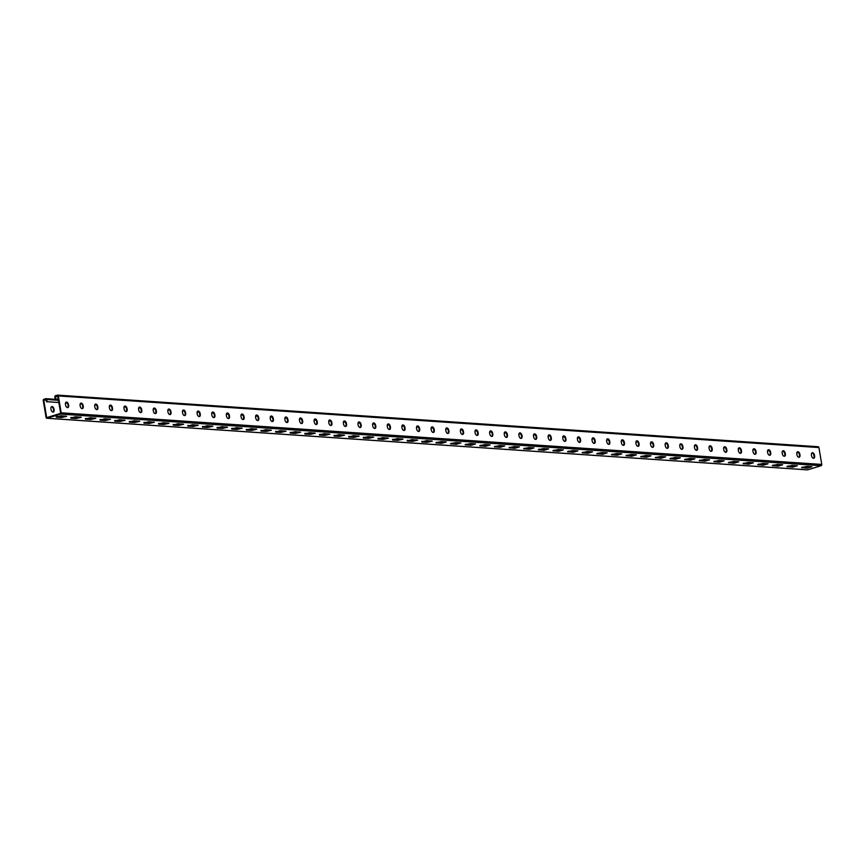 <?xml version="1.0" encoding="UTF-8"?>
<svg xmlns="http://www.w3.org/2000/svg" width="865" height="865" viewBox="0 0 865 865"><rect width="100%" height="100%" fill="white"/><g stroke="black" fill="none" stroke-linecap="round" stroke-linejoin="round"><path stroke-width="1.3" d="M48.472 401.825L58.842 402.463M47.737 401.771L49.305 401.847M47.002 401.728L48.57 401.793M807.186 469.814A1.07 0.843 93.9 0 0 807.672 469.846L821.101 465.727L60.496 414.097A1.07 0.843 -86.1 0 0 61.156 412.81L58.333 395.932A1.07 0.843 -86.1 0 0 57.328 395.154L55.49 395.716A1.07 0.843 -86.1 0 0 54.83 397.013L55.198 399.208L55.749 399.035L55.328 396.494L57.717 395.759L60.658 413.329L46.678 417.622L43.747 400.052L46.137 399.316L46.559 401.857L47.845 401.738M798.665 452.806L798.092 452.698M798.438 452.514L797.368 452.654M798.2 452.665L796.838 452.741M784.036 451.811L783.474 451.714M783.809 451.519L782.739 451.66M783.571 451.671L782.22 451.746M769.407 450.816L768.844 450.719M769.18 450.524L768.109 450.665M768.953 450.687L767.59 450.752M754.788 449.822L754.215 449.724M754.561 449.53L753.48 449.67M754.323 449.692L752.961 449.757M740.159 448.827L739.586 448.73M739.932 448.546L738.861 448.675M739.694 448.697L738.332 448.762M725.53 447.832L724.957 447.735M725.303 447.551L724.232 447.692M725.065 447.702L723.702 447.778M710.9 446.848L710.338 446.74M710.673 446.556L709.603 446.697M710.435 446.708L709.084 446.783M696.282 445.853L695.709 445.756M696.055 445.562L694.973 445.702M695.817 445.724L694.454 445.789M681.652 444.859L681.079 444.761M681.425 444.567L680.344 444.707M681.188 444.729L679.825 444.794M667.023 443.864L666.45 443.767M666.796 443.583L665.726 443.713M666.558 443.734L665.196 443.799M652.47 442.988L650.567 442.858M637.84 441.993L635.937 441.864M623.222 440.999L621.308 440.869M608.592 440.004L606.679 439.874M593.963 439.009L592.049 438.879M579.334 438.025L577.431 437.895M564.704 437.03L562.801 436.901M550.086 436.036L548.172 435.906M535.457 435.041L533.543 434.911M520.827 434.046L518.924 433.916M506.198 433.062L504.295 432.933M491.579 432.068L489.666 431.938M476.95 431.073L475.036 430.943M462.321 430.078L460.418 429.948M447.692 429.083L445.789 428.954M433.062 428.099L431.159 427.97M418.444 427.105L416.53 426.975M403.814 426.11L401.901 425.98M389.185 425.115L387.282 424.985M374.556 424.12L372.653 423.991M359.937 423.126L358.024 422.996M345.308 422.142L343.394 422.012M330.679 421.147L328.776 421.017M316.049 420.152L314.146 420.022M301.42 419.157L299.517 419.028M286.802 418.163L284.888 418.033M272.172 417.179L270.258 417.049M257.543 416.184L255.64 416.054M242.914 415.189L241.011 415.059M228.295 414.194L226.381 414.065M213.666 413.2L211.752 413.07M199.037 412.216L197.133 412.086M183.769 411.005L184.332 411.102M183.034 410.962L184.104 410.821M182.515 411.048L183.877 410.972M169.14 410.01L169.713 410.118M168.405 409.967L169.486 409.826M167.886 410.053L169.248 409.978M154.511 409.026L155.084 409.123M153.786 408.972L154.857 408.831M153.256 409.059L154.619 408.994M139.881 408.031L140.454 408.129M139.157 407.977L140.227 407.837M138.627 408.064L139.989 407.999M125.263 407.037L125.825 407.134M124.528 406.983L125.598 406.842M124.009 407.069L125.36 407.004M110.633 406.042L111.207 406.139M109.898 405.999L110.98 405.858M109.379 406.085L110.742 406.009M96.004 405.047L96.577 405.155M95.269 405.004L96.35 404.863M94.75 405.09L96.112 405.015M81.375 404.063L81.948 404.16M80.65 404.009L81.721 403.868M80.121 404.096L81.483 404.02M66.746 403.068L67.319 403.166M66.021 403.014L67.092 402.874M65.502 403.101L66.854 403.036M57.977 402.474L58.809 402.485M57.241 402.42L58.085 402.441M56.517 402.366L57.349 402.387M55.782 402.322L56.614 402.333M55.046 402.268L55.89 402.29M54.322 402.225L55.155 402.236M53.587 402.171L54.419 402.193M52.852 402.117L53.695 402.139M52.127 402.074L52.96 402.084M51.392 402.02L52.235 402.041M50.657 401.976L51.5 401.987M49.932 401.922L50.765 401.944M49.197 401.879L50.04 401.89M652.318 442.772L650.621 442.653M637.689 441.777L635.991 441.658M623.07 440.782L621.362 440.663M608.441 439.788L606.743 439.669M593.812 438.793L592.114 438.685M579.182 437.809L577.485 437.69M564.553 436.814L562.856 436.695M549.935 435.819L548.226 435.7M535.305 434.825L533.608 434.706M520.676 433.83L518.978 433.722M506.047 432.835L504.349 432.727M491.428 431.851L489.72 431.732M476.799 430.857L475.101 430.738M462.17 429.862L460.472 429.743M447.54 428.867L445.843 428.759M432.911 427.872L431.213 427.764M418.292 426.888L416.584 426.769M403.663 425.894L401.966 425.775M389.034 424.899L387.336 424.78M374.404 423.904L372.707 423.785M359.786 422.909L358.078 422.801M345.157 421.925L343.459 421.806M330.527 420.931L328.83 420.812M315.898 419.936L314.2 419.817M301.279 418.941L299.571 418.822M286.65 417.946L284.942 417.838M272.021 416.952L270.323 416.844M257.392 415.968L255.694 415.849M242.762 414.973L241.065 414.854M228.144 413.978L226.435 413.859M213.514 412.983L211.817 412.875M198.885 411.989L197.188 411.881M60.496 414.097L47.078 418.228A1.07 0.843 93.9 0 1 46.072 417.438L43.25 400.571A1.07 0.843 93.9 0 1 43.899 399.273L45.748 398.711A1.07 0.843 93.9 0 1 46.742 399.5L47.11 401.695M56.279 416.508L65.805 416.119M70.908 417.503L80.434 417.114M407.329 440.339L412.291 440.674L416.854 439.939M421.947 441.334L426.921 441.669L431.473 440.934M392.699 439.344L402.225 438.955M378.07 438.35L387.596 437.96M363.441 437.355L372.966 436.966M348.822 436.36L353.785 436.706L358.337 435.971M334.193 435.376L339.156 435.711L343.719 434.976M319.563 434.381L329.089 433.992M304.934 433.387L314.46 432.997M290.305 432.392L299.831 432.003M275.686 431.397L280.649 431.743L285.212 431.008M261.057 430.413L266.02 430.748L270.583 430.013M246.428 429.418L251.391 429.754L255.954 429.018M231.798 428.424L241.324 428.034M217.18 427.429L226.706 427.04M202.551 426.434L207.513 426.78L212.076 426.045M187.921 425.45L192.884 425.785L197.447 425.05M173.292 424.456L178.255 424.791L182.818 424.055M158.663 423.461L168.188 423.072M144.044 422.466L153.57 422.077M129.415 421.471L138.941 421.082M114.785 420.476L119.748 420.822L124.311 420.087M100.156 419.493L105.13 419.828L109.682 419.093M85.538 418.498L95.064 418.109M811.781 466.743L807.218 467.478L802.255 467.143M797.152 465.759L787.626 466.149M460.731 442.923L451.206 443.312M446.102 441.929L441.539 442.664L436.576 442.318M475.361 443.918L465.835 444.307M489.979 444.902L485.427 445.637L480.464 445.302M504.609 445.897L500.057 446.632L495.083 446.297M519.238 446.891L514.675 447.627L509.712 447.281M533.867 447.886L524.341 448.275M548.496 448.881L538.971 449.27M563.115 449.876L553.589 450.265M577.744 450.86L573.181 451.595L568.218 451.26M592.374 451.854L587.811 452.59L582.848 452.244M607.003 452.849L597.477 453.238M621.621 453.844L612.106 454.233M636.251 454.839L626.725 455.228M650.88 455.823L646.317 456.558L641.354 456.223M665.509 456.817L660.947 457.553L655.984 457.217M680.139 457.812L675.576 458.547L670.613 458.201M694.757 458.807L685.231 459.196M709.387 459.802L699.861 460.191M724.016 460.786L719.453 461.521L714.49 461.186M738.645 461.78L734.082 462.516L729.119 462.18M753.264 462.775L748.712 463.51L743.738 463.164M767.893 463.77L758.367 464.159M782.522 464.764L772.996 465.154M60.842 415.784L66.594 416.346L61.361 417.546L56.247 417.19L60.842 415.784M75.46 416.779L81.224 417.341L75.99 418.53L70.865 418.184L75.46 416.779M411.881 439.604L417.644 440.166L412.41 441.366L407.285 441.02L411.881 439.604M426.51 440.599L432.273 441.161L427.029 442.361L421.915 442.015L426.51 440.599M397.262 438.609L403.014 439.171L397.781 440.371L392.656 440.026L397.262 438.609M382.633 437.625L388.385 438.187L383.152 439.377L378.037 439.031L382.633 437.625M368.003 436.63L373.756 437.193L368.522 438.393L363.408 438.036L368.003 436.63M353.374 435.636L359.137 436.198L353.904 437.398L348.779 437.052L353.374 435.636M338.745 434.641L344.508 435.203L339.275 436.403L334.15 436.057L338.745 434.641M324.126 433.646L329.879 434.208L324.645 435.409L319.531 435.063L324.126 433.646M309.497 432.662L315.249 433.224L310.016 434.414L304.902 434.068L309.497 432.662M294.868 431.667L300.631 432.23L295.387 433.43L290.272 433.073L294.868 431.667M280.238 430.673L286.001 431.235L280.768 432.435L275.643 432.089L280.238 430.673M265.62 429.678L271.372 430.24L266.139 431.44L261.014 431.094L265.62 429.678M250.991 428.683L256.743 429.245L251.51 430.446L246.395 430.1L250.991 428.683M236.361 427.688L242.113 428.262L236.88 429.451L231.766 429.105L236.361 427.688M221.732 426.704L227.495 427.267L222.262 428.456L217.137 428.11L221.732 426.704M207.103 425.71L212.866 426.272L207.632 427.472L202.507 427.126L207.103 425.71M192.484 424.715L198.236 425.277L193.003 426.477L187.889 426.131L192.484 424.715M177.855 423.72L183.607 424.282L178.374 425.483L173.26 425.137L177.855 423.72M163.226 422.726L168.989 423.288L163.745 424.488L158.63 424.142L163.226 422.726M148.596 421.742L154.359 422.304L149.126 423.493L144.001 423.147L148.596 421.742M133.978 420.747L139.73 421.309L134.497 422.509L129.372 422.152L133.978 420.747M119.348 419.752L125.101 420.314L119.867 421.514L114.753 421.168L119.348 419.752M104.719 418.757L110.471 419.32L105.238 420.52L100.124 420.174L104.719 418.757M90.09 417.763L95.853 418.325L90.62 419.525L85.494 419.179L90.09 417.763M811.932 466.754L806.807 466.408L801.574 467.608L807.337 468.17L811.932 466.754M797.303 465.77L792.189 465.413L786.945 466.613L792.708 467.176L797.303 465.77M460.883 442.934L455.769 442.588L450.535 443.777L456.288 444.34L460.883 442.934M446.254 441.939L441.139 441.593L435.906 442.793L441.658 443.356L446.254 441.939M475.512 443.929L470.387 443.572L465.154 444.772L470.917 445.334L475.512 443.929M490.141 444.913L485.016 444.567L479.783 445.767L485.546 446.329L490.141 444.913M504.76 445.907L499.646 445.562L494.412 446.762L500.165 447.324L504.76 445.907M519.389 446.902L514.275 446.556L509.042 447.756L514.794 448.319L519.389 446.902M534.019 447.897L528.904 447.551L523.66 448.751L529.423 449.313L534.019 447.897M548.648 448.892L543.523 448.546L538.289 449.735L544.053 450.297L548.648 448.892M563.277 449.887L558.152 449.53L552.919 450.73L558.671 451.292L563.277 449.887M577.896 450.87L572.781 450.524L567.548 451.725L573.3 452.287L577.896 450.87M592.525 451.865L587.411 451.519L582.177 452.719L587.93 453.282L592.525 451.865M607.154 452.86L602.029 452.514L596.796 453.714L602.559 454.276L607.154 452.86M621.784 453.855L616.659 453.509L611.425 454.698L617.178 455.26L621.784 453.855M636.402 454.849L631.288 454.493L626.055 455.693L631.807 456.255L636.402 454.849M651.031 455.833L645.917 455.487L640.684 456.688L646.436 457.25L651.031 455.833M665.661 456.828L660.546 456.482L655.302 457.682L661.065 458.245L665.661 456.828M680.29 457.823L675.165 457.477L669.932 458.677L675.695 459.239L680.29 457.823M694.919 458.818L689.794 458.472L684.561 459.661L690.313 460.223L694.919 458.818M709.538 459.812L704.424 459.456L699.19 460.656L704.943 461.218L709.538 459.812M724.167 460.796L719.053 460.45L713.82 461.651L719.572 462.213L724.167 460.796M738.797 461.791L733.671 461.445L728.438 462.645L734.201 463.207L738.797 461.791M753.426 462.786L748.301 462.44L743.067 463.64L748.82 464.202L753.426 462.786M768.044 463.781L762.93 463.435L757.697 464.635L763.449 465.197L768.044 463.781M782.674 464.775L777.559 464.429L772.326 465.619L778.078 466.181L782.674 464.775M43.747 400.052L46.288 400.225M51.067 409.599A2.476 1.46 72.9 0 0 53.316 412.064A2.476 1.46 72.9 0 0 54.106 409.805L53.987 409.069A2.476 1.46 72.9 0 0 51.738 406.593A2.476 1.46 72.9 0 0 50.949 408.864L51.067 409.599M806.98 467.457L806.807 466.408M51.478 406.723A2.476 1.46 -107.1 0 1 53.435 409.232L53.554 409.978A2.476 1.46 -107.1 0 1 53.025 412.108M55.749 399.035L58.258 398.981M55.328 396.494L57.869 396.667M57.112 399.165L57.944 399.187M56.376 399.122L57.22 399.133M55.652 399.068L56.485 399.089M433.224 432.457A2.476 1.46 72.9 0 0 433.754 430.327L433.635 429.591A2.476 1.46 72.9 0 0 431.678 427.083M418.595 431.473A2.476 1.46 72.9 0 0 419.136 429.332L419.006 428.597A2.476 1.46 72.9 0 0 417.049 426.088M403.966 430.478A2.476 1.46 72.9 0 0 404.506 428.348L404.377 427.602A2.476 1.46 72.9 0 0 402.42 425.093M389.347 429.483A2.476 1.46 72.9 0 0 389.877 427.353L389.758 426.607A2.476 1.46 72.9 0 0 387.79 424.099M374.718 428.489A2.476 1.46 72.9 0 0 375.248 426.358L375.129 425.623A2.476 1.46 72.9 0 0 373.172 423.115M360.089 427.494A2.476 1.46 72.9 0 0 360.618 425.364L360.5 424.629A2.476 1.46 72.9 0 0 358.543 422.12M345.459 426.51A2.476 1.46 72.9 0 0 346 424.369L345.87 423.634A2.476 1.46 72.9 0 0 343.913 421.125M330.841 425.515A2.476 1.46 72.9 0 0 331.371 423.385L331.241 422.639A2.476 1.46 72.9 0 0 329.284 420.131M316.212 424.52A2.476 1.46 72.9 0 0 316.741 422.39L316.622 421.644A2.476 1.46 72.9 0 0 314.665 419.136M301.582 423.526A2.476 1.46 72.9 0 0 302.112 421.396L301.993 420.66A2.476 1.46 72.9 0 0 300.036 418.152M286.953 422.531A2.476 1.46 72.9 0 0 287.494 420.401L287.364 419.666A2.476 1.46 72.9 0 0 285.407 417.157M272.334 421.547A2.476 1.46 72.9 0 0 272.864 419.406L272.735 418.671A2.476 1.46 72.9 0 0 270.777 416.162M257.705 420.552A2.476 1.46 72.9 0 0 258.235 418.422L258.116 417.676A2.476 1.46 72.9 0 0 256.148 415.168M243.076 419.557A2.476 1.46 72.9 0 0 243.606 417.427L243.487 416.681A2.476 1.46 72.9 0 0 241.53 414.173M228.447 418.563A2.476 1.46 72.9 0 0 228.976 416.433L228.857 415.687A2.476 1.46 72.9 0 0 226.9 413.178M213.817 417.568A2.476 1.46 72.9 0 0 214.358 415.438L214.228 414.703A2.476 1.46 72.9 0 0 212.271 412.194M199.199 416.573A2.476 1.46 72.9 0 0 199.728 414.443L199.599 413.708A2.476 1.46 72.9 0 0 197.642 411.199M184.569 415.589A2.476 1.46 72.9 0 0 185.099 413.448L184.98 412.713A2.476 1.46 72.9 0 0 183.023 410.205M169.94 414.595A2.476 1.46 72.9 0 0 170.47 412.464L170.351 411.718A2.476 1.46 72.9 0 0 168.394 409.21M155.311 413.6A2.476 1.46 72.9 0 0 155.851 411.47L155.722 410.724A2.476 1.46 72.9 0 0 153.765 408.215M140.692 412.605A2.476 1.46 72.9 0 0 141.222 410.475L141.092 409.74A2.476 1.46 72.9 0 0 139.135 407.231M126.063 411.61A2.476 1.46 72.9 0 0 126.593 409.48L126.474 408.745A2.476 1.46 72.9 0 0 124.506 406.236M111.434 410.626A2.476 1.46 72.9 0 0 111.963 408.485L111.844 407.75A2.476 1.46 72.9 0 0 109.887 405.242M96.804 409.632A2.476 1.46 72.9 0 0 97.334 407.502L97.215 406.755A2.476 1.46 72.9 0 0 95.258 404.247M82.175 408.637A2.476 1.46 72.9 0 0 82.716 406.507L82.586 405.761A2.476 1.46 72.9 0 0 80.629 403.252M67.556 407.642A2.476 1.46 72.9 0 0 68.086 405.512L67.957 404.777A2.476 1.46 72.9 0 0 65.999 402.268M446.297 428.078A2.476 1.46 -107.1 0 1 448.265 430.586L448.384 431.321A2.476 1.46 -107.1 0 1 447.854 433.452M460.926 429.062A2.476 1.46 -107.1 0 1 462.883 431.57L463.013 432.316A2.476 1.46 -107.1 0 1 462.483 434.446M475.555 430.056A2.476 1.46 -107.1 0 1 477.512 432.565L477.642 433.311A2.476 1.46 -107.1 0 1 477.102 435.441M490.185 431.051A2.476 1.46 -107.1 0 1 492.142 433.56L492.261 434.306A2.476 1.46 -107.1 0 1 491.731 436.436M504.814 432.046A2.476 1.46 -107.1 0 1 506.771 434.554L506.89 435.29A2.476 1.46 -107.1 0 1 506.36 437.43M519.433 433.041A2.476 1.46 -107.1 0 1 521.39 435.549L521.519 436.284A2.476 1.46 -107.1 0 1 520.99 438.414M534.062 434.035A2.476 1.46 -107.1 0 1 536.019 436.544L536.149 437.279A2.476 1.46 -107.1 0 1 535.608 439.409M548.691 435.019A2.476 1.46 -107.1 0 1 550.648 437.528L550.767 438.274A2.476 1.46 -107.1 0 1 550.237 440.404M563.32 436.014A2.476 1.46 -107.1 0 1 565.277 438.523L565.396 439.269A2.476 1.46 -107.1 0 1 564.867 441.399M577.939 437.009A2.476 1.46 -107.1 0 1 579.907 439.517L580.026 440.253A2.476 1.46 -107.1 0 1 579.496 442.393M592.568 438.004A2.476 1.46 -107.1 0 1 594.525 440.512L594.655 441.247A2.476 1.46 -107.1 0 1 594.125 443.377M607.198 438.998A2.476 1.46 -107.1 0 1 609.155 441.507L609.284 442.242A2.476 1.46 -107.1 0 1 608.744 444.372M621.827 439.982A2.476 1.46 -107.1 0 1 623.784 442.491L623.903 443.237A2.476 1.46 -107.1 0 1 623.373 445.367M636.456 440.977A2.476 1.46 -107.1 0 1 638.413 443.486L638.532 444.232A2.476 1.46 -107.1 0 1 638.002 446.362M651.075 441.972A2.476 1.46 -107.1 0 1 653.032 444.48L653.162 445.216A2.476 1.46 -107.1 0 1 652.632 447.356M665.704 442.967A2.476 1.46 -107.1 0 1 667.661 445.475L667.791 446.21A2.476 1.46 -107.1 0 1 667.25 448.34M680.333 443.961A2.476 1.46 -107.1 0 1 682.29 446.47L682.409 447.205A2.476 1.46 -107.1 0 1 681.88 449.335M694.963 444.945A2.476 1.46 -107.1 0 1 696.92 447.454L697.039 448.2A2.476 1.46 -107.1 0 1 696.509 450.33M709.581 445.94A2.476 1.46 -107.1 0 1 711.549 448.448L711.668 449.195A2.476 1.46 -107.1 0 1 711.138 451.325M724.21 446.935A2.476 1.46 -107.1 0 1 726.168 449.443L726.297 450.189A2.476 1.46 -107.1 0 1 725.767 452.319M738.84 447.929A2.476 1.46 -107.1 0 1 740.797 450.438L740.927 451.173A2.476 1.46 -107.1 0 1 740.386 453.314M753.469 448.924A2.476 1.46 -107.1 0 1 755.426 451.433L755.545 452.168A2.476 1.46 -107.1 0 1 755.015 454.298M768.098 449.919A2.476 1.46 -107.1 0 1 770.055 452.427L770.174 453.163A2.476 1.46 -107.1 0 1 769.645 455.293M782.717 450.903A2.476 1.46 -107.1 0 1 784.674 453.411L784.804 454.157A2.476 1.46 -107.1 0 1 784.274 456.288M797.346 451.898A2.476 1.46 -107.1 0 1 799.303 454.406L799.433 455.152A2.476 1.46 -107.1 0 1 798.892 457.282M811.976 452.892A2.476 1.46 -107.1 0 1 813.933 455.401L814.052 456.136A2.476 1.46 -107.1 0 1 813.522 458.277M821.101 465.727A1.07 0.843 -86.1 0 0 821.75 464.429L818.928 447.562A1.07 0.843 -86.1 0 0 817.922 446.772M431.267 429.948L431.138 429.213A2.476 1.46 -107.1 0 1 431.938 426.953A2.476 1.46 -107.1 0 1 434.187 429.418L434.306 430.164A2.476 1.46 -107.1 0 1 433.516 432.424A2.476 1.46 -107.1 0 1 431.267 429.948M416.638 428.964L416.519 428.218A2.476 1.46 -107.1 0 1 417.308 425.958A2.476 1.46 -107.1 0 1 419.557 428.424L419.687 429.17A2.476 1.46 -107.1 0 1 418.887 431.43A2.476 1.46 -107.1 0 1 416.638 428.964M402.009 427.97L401.89 427.224A2.476 1.46 -107.1 0 1 402.679 424.964A2.476 1.46 -107.1 0 1 404.928 427.44L405.058 428.175A2.476 1.46 -107.1 0 1 404.258 430.435A2.476 1.46 -107.1 0 1 402.009 427.97M387.39 426.975L387.261 426.24A2.476 1.46 -107.1 0 1 388.061 423.969A2.476 1.46 -107.1 0 1 390.31 426.445L390.429 427.18A2.476 1.46 -107.1 0 1 389.639 429.451A2.476 1.46 -107.1 0 1 387.39 426.975M372.761 425.98L372.631 425.245A2.476 1.46 -107.1 0 1 373.431 422.974A2.476 1.46 -107.1 0 1 375.68 425.45L375.799 426.186A2.476 1.46 -107.1 0 1 375.01 428.456A2.476 1.46 -107.1 0 1 372.761 425.98M358.132 424.985L358.013 424.25A2.476 1.46 -107.1 0 1 358.802 421.99A2.476 1.46 -107.1 0 1 361.051 424.456L361.17 425.202A2.476 1.46 -107.1 0 1 360.381 427.461A2.476 1.46 -107.1 0 1 358.132 424.985M343.502 424.001L343.383 423.255A2.476 1.46 -107.1 0 1 344.173 420.996A2.476 1.46 -107.1 0 1 346.422 423.461L346.551 424.207A2.476 1.46 -107.1 0 1 345.751 426.467A2.476 1.46 -107.1 0 1 343.502 424.001M328.873 423.007L328.754 422.261A2.476 1.46 -107.1 0 1 329.543 420.001A2.476 1.46 -107.1 0 1 331.792 422.466L331.922 423.212A2.476 1.46 -107.1 0 1 331.122 425.472A2.476 1.46 -107.1 0 1 328.873 423.007M314.255 422.012L314.125 421.277A2.476 1.46 -107.1 0 1 314.925 419.006A2.476 1.46 -107.1 0 1 317.174 421.482L317.293 422.217A2.476 1.46 -107.1 0 1 316.504 424.477A2.476 1.46 -107.1 0 1 314.255 422.012M299.625 421.017L299.495 420.282A2.476 1.46 -107.1 0 1 300.296 418.011A2.476 1.46 -107.1 0 1 302.545 420.487L302.664 421.223A2.476 1.46 -107.1 0 1 301.874 423.493A2.476 1.46 -107.1 0 1 299.625 421.017M284.996 420.022L284.877 419.287A2.476 1.46 -107.1 0 1 285.666 417.027A2.476 1.46 -107.1 0 1 287.915 419.493L288.045 420.228A2.476 1.46 -107.1 0 1 287.245 422.498A2.476 1.46 -107.1 0 1 284.996 420.022M270.367 419.038L270.248 418.292A2.476 1.46 -107.1 0 1 271.037 416.033A2.476 1.46 -107.1 0 1 273.286 418.498L273.416 419.244A2.476 1.46 -107.1 0 1 272.616 421.504A2.476 1.46 -107.1 0 1 270.367 419.038M255.748 418.044L255.618 417.298A2.476 1.46 -107.1 0 1 256.418 415.038A2.476 1.46 -107.1 0 1 258.667 417.503L258.786 418.249A2.476 1.46 -107.1 0 1 257.997 420.509A2.476 1.46 -107.1 0 1 255.748 418.044M241.119 417.049L240.989 416.314A2.476 1.46 -107.1 0 1 241.789 414.043A2.476 1.46 -107.1 0 1 244.038 416.519L244.157 417.254A2.476 1.46 -107.1 0 1 243.368 419.514A2.476 1.46 -107.1 0 1 241.119 417.049M226.489 416.054L226.371 415.319A2.476 1.46 -107.1 0 1 227.16 413.048A2.476 1.46 -107.1 0 1 229.409 415.524L229.528 416.26A2.476 1.46 -107.1 0 1 228.738 418.53A2.476 1.46 -107.1 0 1 226.489 416.054M211.86 415.059L211.741 414.324A2.476 1.46 -107.1 0 1 212.531 412.064A2.476 1.46 -107.1 0 1 214.779 414.53L214.909 415.265A2.476 1.46 -107.1 0 1 214.109 417.536A2.476 1.46 -107.1 0 1 211.86 415.059M197.242 414.065L197.112 413.329A2.476 1.46 -107.1 0 1 197.901 411.07A2.476 1.46 -107.1 0 1 200.15 413.535L200.28 414.281A2.476 1.46 -107.1 0 1 199.48 416.541A2.476 1.46 -107.1 0 1 197.242 414.065M182.612 413.081L182.483 412.335A2.476 1.46 -107.1 0 1 183.283 410.075A2.476 1.46 -107.1 0 1 185.532 412.54L185.651 413.286A2.476 1.46 -107.1 0 1 184.861 415.546A2.476 1.46 -107.1 0 1 182.612 413.081M167.983 412.086L167.864 411.34A2.476 1.46 -107.1 0 1 168.653 409.08A2.476 1.46 -107.1 0 1 170.902 411.556L171.021 412.291A2.476 1.46 -107.1 0 1 170.232 414.551A2.476 1.46 -107.1 0 1 167.983 412.086M153.354 411.091L153.235 410.356A2.476 1.46 -107.1 0 1 154.024 408.085A2.476 1.46 -107.1 0 1 156.273 410.561L156.403 411.297A2.476 1.46 -107.1 0 1 155.603 413.567A2.476 1.46 -107.1 0 1 153.354 411.091M138.724 410.096L138.605 409.361A2.476 1.46 -107.1 0 1 139.395 407.091A2.476 1.46 -107.1 0 1 141.644 409.567L141.774 410.302A2.476 1.46 -107.1 0 1 140.973 412.573A2.476 1.46 -107.1 0 1 138.724 410.096M124.106 409.102L123.976 408.367A2.476 1.46 -107.1 0 1 124.776 406.107A2.476 1.46 -107.1 0 1 127.025 408.572L127.144 409.318A2.476 1.46 -107.1 0 1 126.355 411.578A2.476 1.46 -107.1 0 1 124.106 409.102M109.477 408.118L109.347 407.372A2.476 1.46 -107.1 0 1 110.147 405.112A2.476 1.46 -107.1 0 1 112.396 407.577L112.515 408.323A2.476 1.46 -107.1 0 1 111.726 410.583A2.476 1.46 -107.1 0 1 109.477 408.118M94.847 407.123L94.728 406.377A2.476 1.46 -107.1 0 1 95.518 404.117A2.476 1.46 -107.1 0 1 97.767 406.582L97.886 407.329A2.476 1.46 -107.1 0 1 97.096 409.588A2.476 1.46 -107.1 0 1 94.847 407.123M80.218 406.128L80.099 405.393A2.476 1.46 -107.1 0 1 80.888 403.122A2.476 1.46 -107.1 0 1 83.137 405.599L83.267 406.334A2.476 1.46 -107.1 0 1 82.467 408.594A2.476 1.46 -107.1 0 1 80.218 406.128M65.599 405.134L65.47 404.398A2.476 1.46 -107.1 0 1 66.27 402.128A2.476 1.46 -107.1 0 1 68.508 404.604L68.638 405.339A2.476 1.46 -107.1 0 1 67.838 407.61A2.476 1.46 -107.1 0 1 65.599 405.134M448.935 431.148L448.816 430.413A2.476 1.46 72.9 0 0 446.567 427.948A2.476 1.46 72.9 0 0 445.767 430.208L445.897 430.943A2.476 1.46 72.9 0 0 448.146 433.419A2.476 1.46 72.9 0 0 448.935 431.148L448.384 431.321M463.564 432.143L463.435 431.408A2.476 1.46 72.9 0 0 461.186 428.932A2.476 1.46 72.9 0 0 460.396 431.203L460.515 431.938A2.476 1.46 72.9 0 0 462.764 434.414A2.476 1.46 72.9 0 0 463.564 432.143L463.013 432.316M478.194 433.138L478.064 432.403A2.476 1.46 72.9 0 0 475.815 429.927A2.476 1.46 72.9 0 0 475.026 432.197L475.144 432.933A2.476 1.46 72.9 0 0 477.394 435.398A2.476 1.46 72.9 0 0 478.194 433.138L477.642 433.311M492.812 434.133L492.693 433.387A2.476 1.46 72.9 0 0 490.444 430.921A2.476 1.46 72.9 0 0 489.655 433.181L489.774 433.927A2.476 1.46 72.9 0 0 492.023 436.393A2.476 1.46 72.9 0 0 492.812 434.133L492.261 434.306M507.441 435.127L507.322 434.381A2.476 1.46 72.9 0 0 505.074 431.916A2.476 1.46 72.9 0 0 504.273 434.176L504.403 434.922A2.476 1.46 72.9 0 0 506.652 437.387A2.476 1.46 72.9 0 0 507.441 435.127L506.89 435.29M522.071 436.111L521.952 435.376A2.476 1.46 72.9 0 0 519.703 432.911A2.476 1.46 72.9 0 0 518.903 435.171L519.032 435.906A2.476 1.46 72.9 0 0 521.281 438.382A2.476 1.46 72.9 0 0 522.071 436.111L521.519 436.284M536.7 437.106L536.57 436.371A2.476 1.46 72.9 0 0 534.321 433.895A2.476 1.46 72.9 0 0 533.532 436.165L533.651 436.901A2.476 1.46 72.9 0 0 535.9 439.377A2.476 1.46 72.9 0 0 536.7 437.106L536.149 437.279M551.329 438.101L551.2 437.366A2.476 1.46 72.9 0 0 548.951 434.89A2.476 1.46 72.9 0 0 548.161 437.16L548.28 437.895A2.476 1.46 72.9 0 0 550.529 440.361A2.476 1.46 72.9 0 0 551.329 438.101L550.767 438.274M565.948 439.096L565.829 438.35A2.476 1.46 72.9 0 0 563.58 435.884A2.476 1.46 72.9 0 0 562.78 438.144L562.91 438.89A2.476 1.46 72.9 0 0 565.159 441.355A2.476 1.46 72.9 0 0 565.948 439.096L565.396 439.269M580.577 440.09L580.458 439.344A2.476 1.46 72.9 0 0 578.209 436.879A2.476 1.46 72.9 0 0 577.409 439.139L577.539 439.885A2.476 1.46 72.9 0 0 579.788 442.35A2.476 1.46 72.9 0 0 580.577 440.09L580.026 440.253M595.207 441.085L595.077 440.339A2.476 1.46 72.9 0 0 592.828 437.874A2.476 1.46 72.9 0 0 592.038 440.134L592.157 440.869A2.476 1.46 72.9 0 0 594.406 443.345A2.476 1.46 72.9 0 0 595.207 441.085L594.655 441.247M609.836 442.069L609.706 441.334A2.476 1.46 72.9 0 0 607.457 438.858A2.476 1.46 72.9 0 0 606.668 441.128L606.787 441.864A2.476 1.46 72.9 0 0 609.036 444.34A2.476 1.46 72.9 0 0 609.836 442.069L609.284 442.242M624.454 443.064L624.335 442.329A2.476 1.46 72.9 0 0 622.086 439.853A2.476 1.46 72.9 0 0 621.297 442.123L621.416 442.858A2.476 1.46 72.9 0 0 623.665 445.334A2.476 1.46 72.9 0 0 624.454 443.064L623.903 443.237M639.084 444.059L638.965 443.323A2.476 1.46 72.9 0 0 636.716 440.847A2.476 1.46 72.9 0 0 635.916 443.107L636.045 443.853A2.476 1.46 72.9 0 0 638.294 446.318A2.476 1.46 72.9 0 0 639.084 444.059L638.532 444.232M653.713 445.053L653.583 444.307A2.476 1.46 72.9 0 0 651.345 441.842A2.476 1.46 72.9 0 0 650.545 444.102L650.675 444.848A2.476 1.46 72.9 0 0 652.924 447.313A2.476 1.46 72.9 0 0 653.713 445.053L653.162 445.216M668.342 446.048L668.212 445.302A2.476 1.46 72.9 0 0 665.963 442.837A2.476 1.46 72.9 0 0 665.174 445.097L665.293 445.832A2.476 1.46 72.9 0 0 667.542 448.308A2.476 1.46 72.9 0 0 668.342 446.048L667.791 446.21M682.961 447.032L682.842 446.297A2.476 1.46 72.9 0 0 680.593 443.832A2.476 1.46 72.9 0 0 679.804 446.091L679.922 446.827A2.476 1.46 72.9 0 0 682.171 449.303A2.476 1.46 72.9 0 0 682.961 447.032L682.409 447.205M697.59 448.027L697.471 447.292A2.476 1.46 72.9 0 0 695.222 444.815A2.476 1.46 72.9 0 0 694.422 447.086L694.552 447.821A2.476 1.46 72.9 0 0 696.801 450.297A2.476 1.46 72.9 0 0 697.59 448.027L697.039 448.2M712.219 449.022L712.1 448.286A2.476 1.46 72.9 0 0 709.851 445.81A2.476 1.46 72.9 0 0 709.051 448.081L709.181 448.816A2.476 1.46 72.9 0 0 711.43 451.281A2.476 1.46 72.9 0 0 712.219 449.022L711.668 449.195M726.849 450.016L726.719 449.27A2.476 1.46 72.9 0 0 724.47 446.805A2.476 1.46 72.9 0 0 723.681 449.065L723.8 449.811A2.476 1.46 72.9 0 0 726.049 452.276A2.476 1.46 72.9 0 0 726.849 450.016L726.297 450.189M741.478 451.011L741.348 450.265A2.476 1.46 72.9 0 0 739.099 447.8A2.476 1.46 72.9 0 0 738.31 450.06L738.429 450.806A2.476 1.46 72.9 0 0 740.678 453.271A2.476 1.46 72.9 0 0 741.478 451.011L740.927 451.173M756.096 451.995L755.978 451.26A2.476 1.46 72.9 0 0 753.729 448.794A2.476 1.46 72.9 0 0 752.939 451.054L753.058 451.789A2.476 1.46 72.9 0 0 755.307 454.266A2.476 1.46 72.9 0 0 756.096 451.995L755.545 452.168M770.726 452.99L770.607 452.254A2.476 1.46 72.9 0 0 768.358 449.778A2.476 1.46 72.9 0 0 767.558 452.049L767.688 452.784A2.476 1.46 72.9 0 0 769.937 455.26A2.476 1.46 72.9 0 0 770.726 452.99L770.174 453.163M785.355 453.984L785.225 453.249A2.476 1.46 72.9 0 0 782.987 450.773A2.476 1.46 72.9 0 0 782.187 453.044L782.317 453.779A2.476 1.46 72.9 0 0 784.566 456.244A2.476 1.46 72.9 0 0 785.355 453.984L784.804 454.157M799.984 454.979L799.855 454.233A2.476 1.46 72.9 0 0 797.606 451.768A2.476 1.46 72.9 0 0 796.816 454.028L796.935 454.774A2.476 1.46 72.9 0 0 799.184 457.239A2.476 1.46 72.9 0 0 799.984 454.979L799.433 455.152M814.603 455.974L814.484 455.228A2.476 1.46 72.9 0 0 812.235 452.763A2.476 1.46 72.9 0 0 811.446 455.022L811.565 455.769A2.476 1.46 72.9 0 0 813.814 458.234A2.476 1.46 72.9 0 0 814.603 455.974L814.052 456.136M58.474 400.29L46.742 399.5M807.672 469.846L47.078 418.228M56.139 416.573L56.247 417.19M61.242 416.844L61.361 417.546M85.386 418.552L85.494 419.179M90.501 418.833L90.62 419.525M100.016 419.547L100.124 420.174M105.13 419.828L105.238 420.52M114.645 420.541L114.753 421.168M119.748 420.822L119.867 421.514M129.274 421.536L129.372 422.152M134.378 421.806L134.497 422.509M143.904 422.52L144.001 423.147M149.007 422.801L149.126 423.493M158.522 423.515L158.63 424.142M163.636 423.796L163.745 424.488M173.151 424.51L173.26 425.137M178.255 424.791L178.374 425.483M187.781 425.504L187.889 426.131M192.884 425.785L193.003 426.477M202.41 426.499L202.507 427.126M207.513 426.78L207.632 427.472M217.029 427.483L217.137 428.11M222.143 427.764L222.262 428.456M231.658 428.478L231.766 429.105M236.772 428.759L236.88 429.451M246.287 429.473L246.395 430.1M251.391 429.754L251.51 430.446M260.916 430.467L261.014 431.094M266.02 430.748L266.139 431.44M275.546 431.462L275.643 432.089M280.649 431.743L280.768 432.435M290.164 432.457L290.272 433.073M295.279 432.727L295.387 433.43M304.794 433.441L304.902 434.068M309.897 433.722L310.016 434.414M319.423 434.435L319.531 435.063M324.526 434.717L324.645 435.409M334.052 435.43L334.15 436.057M339.156 435.711L339.275 436.403M348.671 436.425L348.779 437.052M353.785 436.706L353.904 437.398M363.3 437.42L363.408 438.036M368.414 437.69L368.522 438.393M377.929 438.404L378.037 439.031M383.033 438.685L383.152 439.377M392.559 439.398L392.656 440.026M397.662 439.68L397.781 440.371M407.177 440.393L407.285 441.02M412.291 440.674L412.41 441.366M421.806 441.388L421.915 442.015M426.921 441.669L427.029 442.361M70.768 417.557L70.865 418.184M75.871 417.838L75.99 418.53M54.106 409.805L53.554 409.978M53.987 409.069L53.435 409.232M821.75 464.429L61.156 412.81M818.928 447.562L58.333 395.932M68.086 405.512L68.638 405.339M67.957 404.777L68.508 404.604M82.716 406.507L83.267 406.334M82.586 405.761L83.137 405.599M97.334 407.502L97.886 407.329M97.215 406.755L97.767 406.582M111.963 408.485L112.515 408.323M111.844 407.75L112.396 407.577M126.593 409.48L127.144 409.318M126.474 408.745L127.025 408.572M141.222 410.475L141.774 410.302M141.092 409.74L141.644 409.567M155.851 411.47L156.403 411.297M155.722 410.724L156.273 410.561M170.47 412.464L171.021 412.291M170.351 411.718L170.902 411.556M185.099 413.448L185.651 413.286M184.98 412.713L185.532 412.54M199.728 414.443L200.28 414.281M199.599 413.708L200.15 413.535M214.358 415.438L214.909 415.265M214.228 414.703L214.779 414.53M228.976 416.433L229.528 416.26M228.857 415.687L229.409 415.524M243.606 417.427L244.157 417.254M243.487 416.681L244.038 416.519M258.235 418.422L258.786 418.249M258.116 417.676L258.667 417.503M272.864 419.406L273.416 419.244M272.735 418.671L273.286 418.498M287.494 420.401L288.045 420.228M287.364 419.666L287.915 419.493M302.112 421.396L302.664 421.223M301.993 420.66L302.545 420.487M316.741 422.39L317.293 422.217M316.622 421.644L317.174 421.482M331.371 423.385L331.922 423.212M331.241 422.639L331.792 422.466M346 424.369L346.551 424.207M345.87 423.634L346.422 423.461M360.618 425.364L361.17 425.202M360.5 424.629L361.051 424.456M375.248 426.358L375.799 426.186M375.129 425.623L375.68 425.45M389.877 427.353L390.429 427.18M389.758 426.607L390.31 426.445M404.506 428.348L405.058 428.175M404.377 427.602L404.928 427.44M419.136 429.332L419.687 429.17M419.006 428.597L419.557 428.424M433.754 430.327L434.306 430.164M433.635 429.591L434.187 429.418M807.218 467.478L807.337 468.17M802.104 467.197L802.212 467.824M777.959 465.489L778.078 466.181M772.856 465.208L772.964 465.835M763.341 464.494L763.449 465.197M758.227 464.224L758.335 464.84M748.712 463.51L748.82 464.202M743.597 463.229L743.705 463.856M734.082 462.516L734.201 463.207M728.979 462.234L729.076 462.861M719.453 461.521L719.572 462.213M714.349 461.24L714.447 461.867M704.824 460.526L704.943 461.218M699.72 460.245L699.828 460.872M690.205 459.531L690.313 460.223M685.091 459.25L685.199 459.877M675.576 458.547L675.695 459.239M670.462 458.266L670.57 458.893M660.947 457.553L661.065 458.245M655.843 457.271L655.94 457.899M646.317 456.558L646.436 457.25M641.214 456.277L641.322 456.904M631.699 455.563L631.807 456.255M626.584 455.282L626.692 455.909M617.069 454.568L617.178 455.26M611.955 454.287L612.063 454.914M602.44 453.574L602.559 454.276M597.337 453.303L597.434 453.92M587.811 452.59L587.93 453.282M582.707 452.309L582.805 452.936M573.181 451.595L573.3 452.287M568.078 451.314L568.186 451.941M558.563 450.6L558.671 451.292M553.449 450.319L553.557 450.946M543.934 449.605L544.053 450.297M538.819 449.324L538.927 449.951M529.304 448.611L529.423 449.313M524.201 448.34L524.298 448.957M514.675 447.627L514.794 448.319M509.572 447.346L509.68 447.973M500.057 446.632L500.165 447.324M494.942 446.351L495.05 446.978M485.427 445.637L485.546 446.329M480.313 445.356L480.421 445.983M470.798 444.642L470.917 445.334M465.694 444.361L465.792 444.988M456.169 443.648L456.288 444.34M451.065 443.367L451.162 443.994M441.539 442.664L441.658 443.356M436.436 442.383L436.544 443.01M792.589 466.484L792.708 467.176M787.485 466.203L787.582 466.83M813.933 455.401L814.484 455.228M799.303 454.406L799.855 454.233M784.674 453.411L785.225 453.249M770.055 452.427L770.607 452.254M755.426 451.433L755.978 451.26M740.797 450.438L741.348 450.265M726.168 449.443L726.719 449.27M711.549 448.448L712.1 448.286M696.92 447.454L697.471 447.292M682.29 446.47L682.842 446.297M667.661 445.475L668.212 445.302M653.032 444.48L653.583 444.307M638.413 443.486L638.965 443.323M623.784 442.491L624.335 442.329M609.155 441.507L609.706 441.334M594.525 440.512L595.077 440.339M579.907 439.517L580.458 439.344M565.277 438.523L565.829 438.35M550.648 437.528L551.2 437.366M536.019 436.544L536.57 436.371M521.39 435.549L521.952 435.376M506.771 434.554L507.322 434.381M492.142 433.56L492.693 433.387M477.512 432.565L478.064 432.403M462.883 431.57L463.435 431.408M448.265 430.586L448.816 430.413M807.423 469.879L46.829 418.26M58.344 399.522L45.986 398.679M818.171 446.74L57.577 395.121"/></g></svg>

